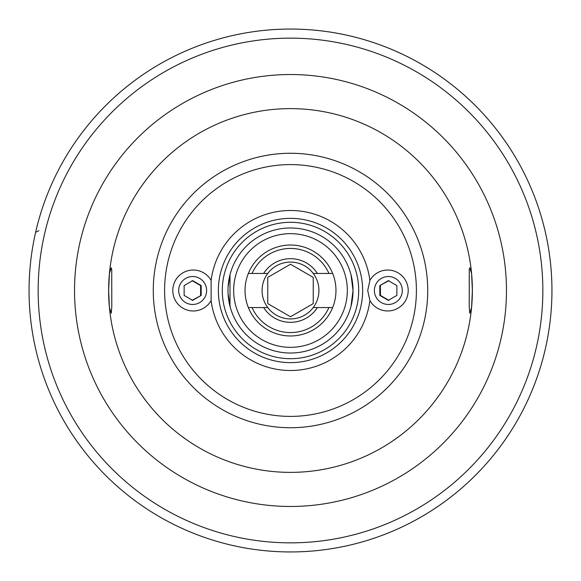 <?xml version="1.0" encoding="UTF-8"?>
<svg xmlns="http://www.w3.org/2000/svg" width="581" height="581" viewBox="0 0 581 581"><rect width="100%" height="100%" fill="white"/><g stroke="black" fill="none" stroke-linecap="round" stroke-linejoin="round"><path stroke-width="0.87" d="M228.072 293.768L230.352 307.552M229.996 306.245L229.996 274.755L228.072 287.232M351.004 306.245L353.023 290.5C350.459 312.491 350.459 312.491 353.023 290.5L351.004 274.755L353.023 290.478M109.424 273.469L111.247 267.768L111.734 269.555L111.799 306.499L111.269 313.232L109.424 307.531L108.625 290.5L109.424 273.469A181.875 181.875 0 0 1 471.576 273.469L472.375 290.5L471.576 307.531L469.738 313.232L469.208 306.499L469.274 269.555L469.753 267.768L471.576 273.469A181.875 181.875 0 0 1 290.5 472.375A181.875 181.875 0 0 1 109.424 273.469A181.875 181.875 0 0 0 109.424 307.531M435.263 400.599L439.381 394.964M400.607 435.263L392.981 440.754L400.607 435.263M180.4 435.263L186.043 439.381M141.619 394.964L145.744 400.599M141.619 186.036L140.246 188.019L141.619 186.036M186.043 141.619L188.019 140.246L186.043 141.619M394.964 141.619L392.981 140.246L394.964 141.619M439.381 186.036L440.754 188.019L439.381 186.036M211.121 300.559A20.48 20.466 0 0 1 172.797 290.5A20.48 20.466 0 0 1 211.121 280.441L211.121 300.559A80.018 80.018 0 0 0 369.886 300.559L367.708 290.5L369.886 280.441A20.48 20.466 180 0 1 408.203 290.5A20.48 20.466 180 0 1 369.886 300.559M353.023 290.5A62.516 62.516 0 0 1 259.242 344.642A62.516 62.516 0 0 1 259.242 236.358A62.516 62.516 0 0 1 353.023 290.5M290.5 222.298A68.202 68.202 0 0 1 358.702 290.5A68.202 68.202 0 0 1 290.5 358.702A68.202 68.202 0 0 1 222.298 290.5A68.202 68.202 0 0 1 290.5 222.298M545.399 232.356A261.443 261.443 0 0 0 35.608 232.349L38.934 230.642M91.725 206.044L89.263 212.094M532.937 192.638A261.443 261.443 0 0 0 48.063 192.638A261.443 261.443 0 0 1 532.937 192.638A261.443 261.443 0 0 0 48.063 192.638M48.063 388.362A261.443 261.443 0 0 0 532.937 388.362A261.443 261.443 0 0 1 48.063 388.362M489.282 374.956L491.744 368.906M551.943 290.5A261.443 261.443 0 0 0 290.5 29.057A261.443 261.443 0 0 0 29.057 290.5A261.443 261.443 0 0 0 290.5 551.943A261.443 261.443 0 0 0 551.943 290.5A261.443 261.443 0 0 0 290.5 29.057A261.443 261.443 0 0 0 29.057 290.5A261.443 261.443 0 0 0 290.5 551.943A261.443 261.443 0 0 0 551.943 290.5M192.064 300.341L201.186 295.424L192.66 300.341L184.141 295.424L184.141 285.576L192.66 280.659L201.186 285.576L201.186 295.424M200.59 295.424L200.59 285.576L201.186 285.576M200.59 285.576L192.064 280.659M178.694 290.5A13.973 13.966 -90 0 1 199.646 278.401A13.973 13.966 -90 0 1 199.646 302.599A13.973 13.966 -90 0 1 178.694 290.5M388.936 280.659L379.821 285.576L388.34 280.659L396.867 285.576L396.867 295.424L388.34 300.341L379.821 295.424L379.821 285.576M380.417 285.576L380.417 295.424L379.821 295.424M380.417 295.424L388.936 300.341M402.313 290.5A13.973 13.966 90 0 1 381.361 302.599A13.973 13.966 90 0 1 381.361 278.401A13.973 13.966 90 0 1 402.313 290.5M332.652 307.552L313.239 307.552A28.418 28.418 0 0 0 313.239 273.448L332.652 273.448A45.471 45.471 0 0 1 332.652 307.552L328.948 307.552A42.057 42.057 0 0 1 252.052 307.552L248.348 307.552A45.471 45.471 0 0 1 248.348 273.448L267.768 273.448A28.418 28.418 0 0 0 267.768 307.552L248.348 307.552A45.471 45.471 0 0 0 332.652 307.552M317.379 307.552L313.239 307.552A28.418 28.418 0 0 1 267.768 307.552L263.629 307.552A31.832 31.832 0 0 0 317.379 307.552M328.948 273.448L332.652 273.448A45.471 45.471 0 0 0 248.348 273.448L252.052 273.448A42.057 42.057 0 0 1 328.948 273.448M313.239 273.448L317.379 273.448A31.832 31.832 0 0 0 263.629 273.448L267.768 273.448A28.418 28.418 0 0 1 313.239 273.448M290.5 264.246L267.768 277.377L267.768 303.623L290.5 316.754L313.239 303.623L313.239 277.377L290.5 264.246M290.5 347.336A56.836 56.836 0 0 0 347.336 290.5A56.836 56.836 0 0 0 290.5 233.664A56.836 56.836 0 0 0 233.664 290.5A56.836 56.836 0 0 0 290.5 347.336M290.5 153.268A137.232 137.232 0 0 0 153.275 290.5A137.232 137.232 0 0 0 290.5 427.732A137.232 137.232 0 0 0 427.732 290.5A137.232 137.232 0 0 0 290.5 153.268M471.576 273.469A181.875 181.875 0 0 1 471.576 307.531M290.5 362.638A72.138 72.138 0 0 1 218.362 290.5A72.138 72.138 0 0 1 290.5 218.362A72.138 72.138 0 0 1 362.646 290.5A72.138 72.138 0 0 1 290.5 362.638M369.886 280.441A80.018 80.018 0 0 0 211.121 280.441M416.403 290.5A125.895 125.895 0 0 1 227.556 399.532A125.895 125.895 0 0 1 227.556 181.468A125.895 125.895 0 0 1 416.403 290.5M74.528 290.5A215.972 215.972 0 0 0 398.486 477.538A215.972 215.972 0 0 0 398.486 103.462A215.972 215.972 0 0 0 74.528 290.5M542.85 290.5A252.35 252.35 0 0 0 164.329 71.957A252.35 252.35 0 0 0 164.329 509.043A252.35 252.35 0 0 0 542.85 290.5"/></g></svg>
